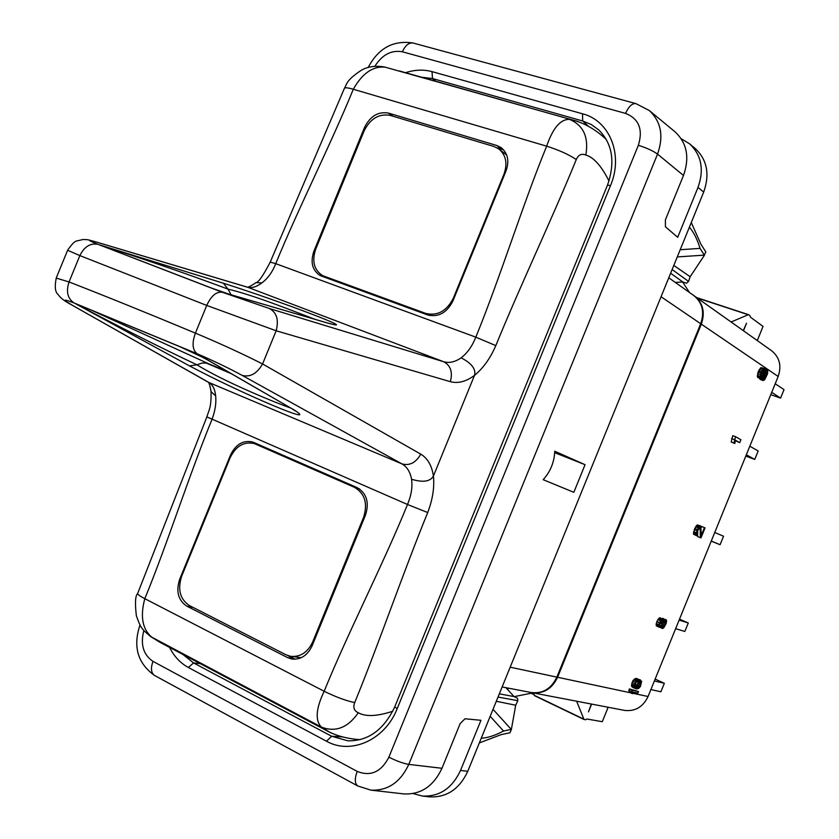 <?xml version="1.0" encoding="UTF-8"?>
<svg xmlns="http://www.w3.org/2000/svg" width="839" height="839" viewBox="0 0 839 839"><rect width="100%" height="100%" fill="white"/><g stroke="black" fill="none" stroke-linecap="round" stroke-linejoin="round"><path stroke-width="1.26" d="M533.982 694.608L531.15 693.245L514.192 696.632M576.613 701.215L584.007 719.453L585.674 719.747L586.828 719.002L602.287 721.697L607.74 708.294L607.363 707.109M696.852 297.667L748.661 314.698L750.035 315.705L750.328 317.069L763.05 326.402L757.627 339.753L756.757 340.204M689.501 292.486L682.652 282.019M668.777 277.793L693.822 295.559C702.411 302.585 704.697 311.982 700.691 323.728L556.855 677.115C551.275 688.725 542.76 693.863 531.318 692.542L502.131 686.952M632.795 693.266L648.065 696.506C642.999 707.015 635.133 711.64 624.499 710.392L532.073 692.678C543.504 694 552.01 688.871 557.589 677.272L630.351 692.741M591.621 704.089L588.464 711.85L591.348 704.036M531.433 692.563L531.15 693.245M508.361 688.137L507.731 689.7L514.045 696.569L517.548 698.258L517.81 700.659L515.702 705.221L511.381 729.416L510.018 732.741L501.072 734.67L479.342 742.924M481.25 738.236C487.795 737.869 495.22 735.467 503.515 731.031L511.255 729.395L493.017 709.322M496.3 701.278L515.702 705.221M503.515 731.031L490.186 716.296M681.226 138.771L689.448 143.721L695.08 148.377C707.12 159.641 709.983 174.208 703.68 192.089L467.774 771.303C459.415 789.163 446.673 797.679 429.537 796.851L422.321 796.033L413.113 793.568M56.192 278.076L69.039 281.946C105.599 296.167 147.716 313.23 195.403 333.125C220.227 343.55 242.618 353.838 262.576 363.969L420.779 454.14C415.861 462.75 409.579 465.991 401.944 463.883L242.146 375.379C250.2 377.456 257.007 373.649 262.576 363.969L276.157 330.776C278.978 319.974 276.755 312.569 269.487 308.553L443.642 361.724C449.264 363.318 455.095 362.018 461.125 357.834C467.313 353.114 472.2 346.224 475.807 337.152C499.834 278.611 522.54 204.989 546.661 146.175C552.807 128.178 560.4 119.232 569.44 119.348C583.409 125.189 588.873 137.082 585.832 155.047C593.75 157.323 601.479 165.986 609.009 181.035M585.832 155.047C581.521 153.296 578.344 154.796 576.278 159.536C552.429 218.171 519.603 287.106 495.818 345.616C490.28 358.337 483.17 368.269 474.496 375.39L433.417 476.059C434.571 487.386 432.662 499.541 427.712 512.545C403.496 571.726 378.578 644.331 354.708 702.6C352.873 707.487 354.068 710.864 358.316 712.741C347.902 727.749 335.6 732.531 321.421 727.088L150.8 636.665L159.892 642.265L151.932 637.325C142.399 629.323 140.029 616.445 144.811 598.689C167.339 543.924 189.362 474.465 211.994 419.416C215.183 410.879 216.399 403.024 215.644 395.861L211.082 391.698L210.998 390.785M392.778 711.252C377.089 716.391 365.594 716.894 358.316 712.741M467.774 771.303L460.527 770.454L480.957 720.292L464.984 718.771L460.16 723.596L441.964 768.283C433.585 786.174 420.884 794.722 403.842 793.914L370.828 790.128C387.744 790.915 400.392 782.347 408.782 764.402L657.535 154.114L683.481 175.466L665.379 219.902L665.421 226.782L677.681 237.311L698.006 187.422L703.68 192.089M554.757 451.235L585.056 464.701L573.824 492.304L543.158 479.688C550.436 471.665 554.296 462.184 554.757 451.235M689.448 143.721C701.467 154.963 704.32 169.53 698.006 187.422M460.527 770.454C452.158 788.324 439.426 796.851 422.321 796.033M143.836 630.477C140.249 644.457 143.312 654.766 153.002 661.384L357.204 771.398C370.649 776.767 381.21 772.016 388.887 757.156L638.343 145.304C646.607 147.874 653.004 150.8 657.535 154.114C663.88 136.17 661.122 121.634 649.25 110.496L675.017 131.796C686.984 143.008 689.805 157.564 683.481 175.466M330.797 732.866L321.421 727.088C314.982 720.502 315.904 708.556 324.169 691.263C347.954 632.658 383.392 563.839 407.513 504.491L427.712 512.545M169.163 647.173L159.892 642.265M253.724 442.436L252.749 442.059C243.247 439.909 235.843 444.219 230.536 454.979L179.703 579.214C175.802 591.338 178.162 600.304 186.772 606.115L287.578 657.598L291.72 659.003C300.698 659.915 307.514 655.469 312.171 645.684L365.489 515.094C369.464 502.372 366.643 493.196 357.026 487.574L253.724 442.436M70.549 304.263L208.901 382.49L401.944 463.883C407.02 466.809 410.229 471.938 411.571 479.258C422.982 482.687 430.26 481.617 433.417 476.059C431.833 465.582 427.628 458.272 420.779 454.14M411.571 479.258C412.641 487.06 411.288 495.471 407.513 504.491L206.866 416.889M211.071 391.645C209.897 385.153 208.88 381.965 208.02 382.06L208.901 382.49C212.76 384.849 215.004 389.306 215.644 395.861M67.676 250.106L56.328 277.751C54.493 286.613 55.112 292.234 58.195 294.615C60.293 297.845 64.519 301.128 70.885 304.463L207.705 381.881M71.839 304.924C62.201 299.324 62.915 298.663 73.979 302.931L197.081 353.722C213.704 360.896 228.732 368.111 242.146 375.379M292.811 409.128C324.399 428.708 241.779 393.743 189.509 365.898L75.038 303.435L196.945 353.743L291.647 408.53M461.125 357.834C471.696 363.297 476.153 369.15 474.496 375.39C466.096 381.619 458.052 383.717 450.354 381.682L276.157 330.776L206.74 305.427L79.852 255.591C84.34 246.614 90.402 242.859 98.006 244.348L222.251 292.245C216.315 291.479 211.145 295.873 206.74 305.427L195.403 333.125C191.827 343.046 192.383 349.915 197.081 353.722M269.487 308.553L222.251 292.245M222.167 292.161L99.128 244.736L223.373 283.215C279.723 301.044 363.581 332.821 327.976 323.151L222.167 292.161L228.575 294.007L211.585 288.081M98.006 244.348C87.015 239.933 86.847 239.272 97.502 242.377L96.936 242.177C84.55 238.821 89.563 239.985 83.218 239.472L76.601 241.003C74.671 241.254 71.672 244.348 67.602 250.274L79.852 255.591L69.039 281.946C65.924 291.511 67.571 298.506 73.979 302.931M247.002 287.053L247.862 287.337C252.193 288.217 256.881 286.728 261.904 282.858L256.01 282.628L255.245 283.194M261.904 282.858C267.809 278.475 272.423 272.067 275.737 263.666L270.231 262.093M495.818 345.616L475.807 337.152L275.737 263.666C297.908 209.215 330.828 144.392 353.303 89.249C348.258 87.791 345.322 87.434 344.483 88.168L344.347 88.515M496.74 145.483L388.447 113.087C378.2 111.335 370.23 116.118 364.535 127.444L313.87 251.281C310.189 262.345 312.318 270.452 320.267 275.591L427.544 314.919C438.388 317.499 446.841 312.863 452.903 301.012L506.043 170.873C509.483 160.994 507.868 153.264 501.187 147.664L496.74 145.483L502.142 149.363L497.223 147.895M382.962 66.69L385.216 67.172C372.946 65.956 362.301 73.318 353.303 89.249L546.661 146.175C558.9 150.055 568.769 154.512 576.278 159.536M606.251 139.431C595.816 129.646 584.668 123.186 572.806 120.061L399.416 70.958M384.64 67.015L578.092 121.508M322.155 275.37L323.791 276.975M503.662 149.919L502.142 149.363M329.328 278.999L322.7 275.664L425.677 313.398C437.497 316.209 446.715 311.143 453.322 298.212L503.987 174.155C507.742 163.364 505.969 154.911 498.67 148.818L493.856 146.458L390.156 115.363C378.966 113.443 370.261 118.666 364.053 131.031L315.726 249.141C311.709 261.202 314.038 270.043 322.7 275.664M498.67 148.818L506.704 155.068M237.185 296.555L327.462 322.973M99.128 244.736C145.829 259.66 188.785 274.447 227.988 289.109L231.082 294.741M223.373 283.215L227.988 289.109C253.871 295.192 294.51 311.521 314.898 319.292M327.976 323.151L327.137 322.879M290.881 408.09C279.744 404.398 225.114 382.406 196.987 364.818C159.242 347.01 118.593 326.56 75.038 303.435M189.509 365.898L196.987 364.818L202.042 363.035L206.216 363.056L231.155 373.628M227.998 371.803L208.512 363.717L91.682 310.304M196.945 353.743L206.95 359.616L200.626 356.271M256.524 443.663L254.207 443.548M287.871 655.616L295.045 659.223M301.201 657.713L290.43 656.297C300.236 657.315 307.682 652.469 312.769 641.772L363.602 517.296C367.933 503.421 364.86 493.416 354.383 487.281L254.385 443.6C244.023 441.272 235.948 445.97 230.148 457.706L181.675 576.194C177.428 589.418 179.997 599.193 189.404 605.548L285.973 654.787L290.43 656.297M254.385 443.6L261.904 446.254L359.365 488.854M544.029 478.765L543.588 479.866M585.056 464.701L554.726 452.682M689.385 227.191C693.727 232.204 697.282 239.262 700.051 248.386L704.341 255.14L677.272 256.923M691.284 222.534L700.838 244.065L705.798 251.899L704.341 255.14M700.051 248.386L680.209 249.728M670.634 273.241L682.862 281.998L686.554 283.204L688.536 281.39L672.133 269.55M688.536 281.39L690.172 276.734L673.811 265.428M704.445 255.213L690.172 276.734M675.343 282.449L682.862 281.998M743.26 330.618L746.532 323.256L743.48 330.776M731.105 322.008L748.493 314.615M694.451 295.999L771.565 350.702C779.578 357.236 781.77 365.825 778.162 376.48L701.32 324.158C705.326 312.412 703.03 303.026 694.451 295.999L694.136 295.779M701.32 324.158L557.589 677.272M505.844 687.655L507.731 689.7M499.32 693.853L514.045 696.569M517.81 700.659L498.009 697.083M648.065 696.506L778.162 376.48M711.231 541.134L720.082 544.721L711.273 541.008M720.082 544.721L723.533 536.247L714.765 532.44M745.798 456.08L754.754 459.426L746.332 454.78M754.754 459.426L758.194 450.963L749.814 446.222M679.506 619.161L688.284 622.968L684.834 631.452L675.626 628.694M688.284 622.968L679.118 620.115M775.205 383.748L784.014 389.642L780.574 398.106L771.723 392.316M770.768 394.655L780.574 398.106M654.378 680.974L664.352 683.292L655.144 679.087M650.886 689.564L660.901 691.787L664.352 683.292M638.51 691.556L629.344 688.913L629.093 692.154L631.757 693.392L632.868 693.633L632.512 691.913L637.902 693.066L638.51 691.556L632.008 690.151L631.757 693.392M640.398 679.915L635.7 678.499L632.774 680.859L631.557 686.103L632.805 687.477L636.717 688.976L638.773 688.337L640.419 686.501L641.636 681.299L639.161 679.632L636.371 680.922L634.211 685.127L634.221 687.33L635.469 688.704M662.097 623.964L659.874 627.299L662.548 628.484L663.628 627.981L666.166 623.555L666.596 620.682L666.114 619.706L662.044 618.605M663.492 619.612L664.383 620L663.618 621.143L663.009 619.025L659.423 617.861L657.01 621.248L656.119 624.552L656.675 626.083L659.36 627.268L660.062 623.356L661.656 620.535L662.244 620.168L662.831 620.902L662.17 623.985L662.695 624.153L664.373 621.091L665.621 620.923L665.411 623.597L662.548 628.484M697.67 530.856L697.649 536.561L700.974 537.925L705.054 527.888L704.435 527.616L701.257 535.429L700.817 526.043L698.981 526.902L697.01 530.668L696.129 533.919L696.569 535.743L697.985 530.091L700.135 527.721L700.355 537.663L700.974 537.925M704.435 527.616L701.729 526.525L701.352 527.458M700.565 525.938L697.23 524.899L694.744 528.444L693.465 534.149L696.569 535.743M735.53 436.668L732.772 435.661L731.189 441.985L734.859 443.527L735.247 440.129L739.715 442.646L740.9 439.72L735.53 436.668L733.947 443.013L734.859 443.527M735.195 440.632L739.715 442.646M759.641 378.263L759.998 379.364L763.123 380.57L764.686 379.742L767.538 373.837L767.779 371.006L767.056 369.768L765.021 371.383L764.895 368.678L763.689 368.604L760.805 373.051L760.103 377.445L760.826 378.672L762.63 377.256L762.399 379.343L763.123 380.57M764.528 368.426L760.91 367.65L758.026 372.086L757.69 377.477L760.826 378.672M629.344 688.913L632.008 690.151M628.726 690.434L631.4 691.672M632.218 687.068L634.882 688.305M631.903 686.721L634.567 687.959M631.557 686.103L634.221 687.33M631.442 685.253L634.106 686.48M631.536 683.89L634.211 685.127M632.019 682.348L634.683 683.575M632.774 680.859L635.438 682.097M633.697 679.695L636.371 680.922M634.431 679.034L637.095 680.261M635.186 678.657L637.85 679.884M635.7 678.499L638.374 679.726M636.497 678.405L639.161 679.632M636.119 687.477L634.976 685.851L636.035 682.506L637.86 680.985L640.472 681.583L640.86 683.586L639.832 686.103L638.018 687.623L636.119 687.477M638.028 680.974L637.829 683.649L635.175 686.407M639.287 681.037L640.472 681.583M638.227 681.551L640.891 682.778M638.196 682.369L640.86 683.586M637.829 683.649L640.482 684.876M637.179 684.876L639.832 686.103M636.591 685.568L639.255 686.795M635.364 686.386L638.018 687.623M635.333 686.879L637.084 687.686M660.366 626.083L663.041 627.257M660.723 625.925L663.408 627.1M661.184 625.516L663.859 626.691M661.52 625.065L664.194 626.24M662.695 624.132L664.813 625.055M663.334 622.695L665.411 623.597M663.974 621.563L665.778 622.339M664.331 621.154L665.841 621.814M664.887 620.86L665.778 621.248M660.157 623.115L662.17 623.985M660.587 622.15L662.569 623.01M661.415 620.818L662.894 621.468M661.803 620.451L662.831 620.902M656.245 625.684L659.36 627.268M656.119 624.552L658.804 625.726L658.93 626.859M656.245 623.492L658.94 624.667L658.804 625.726M656.811 621.73L659.496 622.916L658.94 624.667M657.01 621.248L659.496 622.916M657.839 619.57L660.534 620.745L659.695 622.423M658.5 618.679L661.195 619.853L660.534 620.745M659.423 617.861L662.118 619.035L661.195 619.853M660.052 617.777L662.118 619.035M662.286 618.458L664.97 619.633L664.383 620M662.915 618.374L664.97 619.633M666.114 619.706L665.589 619.549M697.649 536.561L700.355 537.663M699.254 528.035L700.408 528.497M693.465 534.149L696.181 535.251M693.413 532.817L696.129 533.919M693.612 531.59L696.339 532.692M694.293 529.566L697.01 530.668M694.744 528.444L697.471 529.545M695.552 526.819L698.279 527.909M696.265 525.812L698.981 526.902M697.23 524.899L699.946 526.001M731.189 441.985L733.947 443.013M731.577 438.598L734.335 439.615M757.69 377.477L760.47 378.431M757.323 376.48L760.103 377.445M757.323 375.358L760.092 376.312M757.554 373.638L760.323 374.603M758.026 372.086L760.805 373.051M758.508 370.911L761.288 371.866M759.232 369.517L762.001 370.471M760.197 368.29L762.966 369.244M760.91 367.65L763.689 368.604M765.137 369.579L766.217 369.947M765 369.066L767.056 369.768M759.998 379.364L762.766 380.329M759.631 378.379L762.399 379.343M765.871 376.438L763.721 379.102L763.238 377.665L764.308 373.9L766.458 371.237L766.94 372.684L765.871 376.438L763.658 375.673M761.896 372.275L763.93 369.905L764.182 372.317L762.745 375.841L761.309 377.12L761.057 374.708L761.896 372.275M763.375 376.868L765.273 377.529M763.28 378.095L764.56 378.546M765.378 372.138L766.94 372.684M764.633 373.303L766.71 374.016M764.067 374.477L766.353 375.274M763.112 370.492L764.298 370.901M762.231 371.646L764.182 372.317M761.665 372.831L763.826 373.575M761.246 374.026L763.343 374.75M761.015 375.243L762.745 375.841M760.983 376.459L761.906 376.774M533.268 692.909L534.621 695.73L583.734 719.327M441.964 768.283L408.782 764.402C403.265 763.459 396.637 761.046 388.887 757.156M357.204 771.398C354.53 778.665 354.708 783.511 357.729 785.954L358.033 786.112M638.343 145.304C643.209 129.426 638.951 118.792 625.569 113.401L402.384 51.787C391.341 49.847 382.154 54.703 374.813 66.365M405.573 72.71C414.749 69.7 423.559 69.343 432.012 71.63L582.518 113.789C609.796 120.617 623.629 154.953 610.498 185.566L397.183 708.682C385.111 739.904 350.954 755.173 326.486 741.215L188.366 667.487C180.343 663.104 174.082 656.413 169.583 647.393M402.384 51.787C405.289 45.442 408.813 42.506 412.977 42.988L413.375 43.093M153.002 661.384C150.559 668.138 151.051 672.815 154.481 675.416L154.816 675.594M342.291 736.894L331.625 736.243L193.568 662.936L183.007 654.514M200.28 663.659L193.568 662.936L188.366 667.487M421.43 77.198L432.525 78.562L582.686 120.984L591.254 124.518L598.742 129.919C612.543 143.71 615.459 162.126 607.488 185.167L607.457 185.251M432.012 71.63L432.525 78.562L435.787 81.257M582.518 113.789L582.686 120.984L587.971 125.84M610.498 185.566L607.488 185.167L394.75 706.868M397.183 708.682L394.718 706.941C383.822 729.825 368.206 741.131 347.891 740.837L331.625 736.243L326.486 741.215M625.569 113.401C628.642 106.532 632.05 103.26 635.815 103.585L636.172 103.679M354.708 702.6C345.888 700.733 335.705 696.947 324.169 691.263L144.811 598.689C140.144 596.256 137.753 594.536 137.627 593.54L137.753 593.236M97.502 242.377L247.862 287.337L443.642 361.724C450.627 365.447 452.861 372.097 450.354 381.682M255.958 282.659C251.249 285.858 248.375 287.347 247.337 287.148L96.569 242.072M393.113 116.254L388.447 113.087M314.803 251.763L313.87 251.281M365.468 128.063L364.535 127.444M324.305 276.356L330.052 279.261M429.841 315.569L425.677 313.398M453.92 298.537L453.322 298.212M503.987 174.155L504.543 174.543M180.039 346.759L202.577 357.267M231.302 455.231L230.536 454.979M294.101 658.783L287.578 657.598M193.096 607.426L186.772 606.115M180.574 579.413L179.703 579.214M313.692 641.961L312.769 641.772M363.602 517.296L364.483 517.569M354.383 487.281L359.7 489.085M261.904 446.254L255.465 444.03M510.185 667.194L556.855 677.115M700.691 323.728L661.059 296.744M697.219 297.971L748.01 314.667M583.524 719.002L534.275 695.321M140.008 624.94C132.803 646.502 137.627 663.324 154.481 675.416L357.729 785.954L370.828 790.128M649.25 110.496L635.815 103.585L412.977 42.988C393.229 40.02 378.274 48.222 368.132 67.592M159.924 642.275L327.252 730.947C336.355 735.855 347.273 738.75 359.994 739.662M211.082 391.698C211.239 407.607 209.393 408.771 206.845 416.941L137.627 593.54C135.278 595.732 134.859 603.147 136.369 615.784C140.7 627.771 141.277 628.81 150.831 636.686M384.671 67.026C375.337 65.411 367.44 66.564 361.001 70.476C345.899 80.586 347.031 84.015 344.483 88.168L270.263 262.02C263.226 275.559 258.475 282.428 256.01 282.628M115.593 251.092L109.437 248.711M332.066 324.137L327.336 322.942M291.762 408.603L295.286 410.911M206.929 359.606L291.941 408.708M583.85 719.401L534.621 695.73"/></g></svg>

